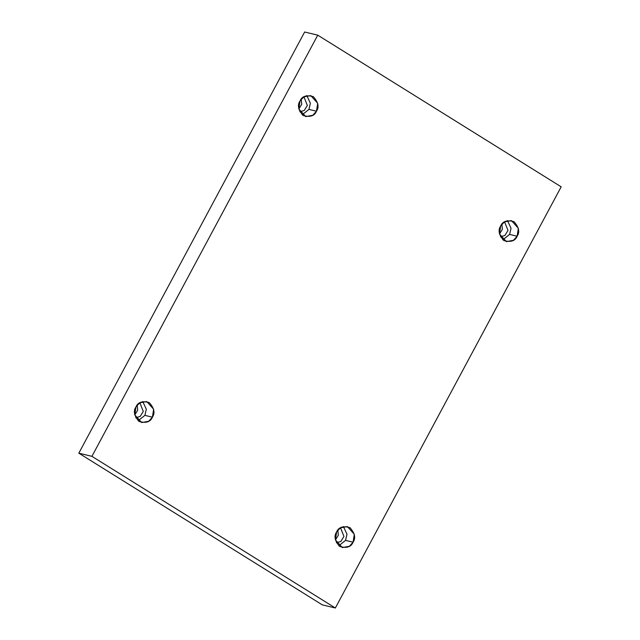 <?xml version="1.0" encoding="UTF-8"?>
<svg xmlns="http://www.w3.org/2000/svg" width="640" height="640" viewBox="0 0 640 640"><rect width="100%" height="100%" fill="white"/><g stroke="black" fill="none" stroke-linecap="round" stroke-linejoin="round"><path stroke-width="0.96" d="M500.68 225.984L499.464 233.92L506.368 241.616L513.432 240.312L517.128 236.232L509.608 234.416L502.824 239.816L509.608 234.416L511.04 228.272L507.464 220.592L511.04 228.272L509.608 234.416L517.128 236.232C515.208 240.992 510.776 242.424 503.84 240.552C498.872 235.016 497.824 230.16 500.68 225.984C502.608 221.232 507.04 219.792 513.968 221.664C518.936 227.2 519.992 232.056 517.128 236.232L518.352 228.296L511.44 220.6L504.384 221.904L500.68 225.984M503.704 222.384L504.936 222.68L503.704 222.384M336.624 531.952L335.408 539.888L342.312 547.576L349.376 546.28L353.072 542.2L345.552 540.384L338.768 545.776L345.552 540.384L346.984 534.232L343.408 526.552L346.984 534.232L345.552 540.384L353.072 542.2C351.144 546.952 346.72 548.392 339.784 546.52C334.816 540.976 333.768 536.12 336.624 531.952C338.552 527.192 342.984 525.752 349.912 527.632C354.88 533.168 355.936 538.024 353.072 542.2L354.296 534.264L347.384 526.568L340.328 527.872L336.624 531.952M339.648 528.352L340.872 528.648L339.648 528.352M135.968 406.928L134.744 414.864L141.656 422.56L148.712 421.256L152.416 417.176L144.896 415.36L138.112 420.76L144.896 415.36L146.32 409.216L142.752 401.536L146.32 409.216L144.896 415.36L152.416 417.176C150.488 421.936 146.056 423.376 139.128 421.496C134.16 415.96 133.104 411.104 135.968 406.928C137.896 402.176 142.32 400.736 149.256 402.608C154.224 408.144 155.272 413 152.416 417.176L153.632 409.24L146.728 401.544L139.672 402.848L135.968 406.928M138.992 403.328L140.216 403.624L138.992 403.328M300.024 100.96L298.8 108.904L305.712 116.592L312.768 115.288L316.472 111.208L308.952 109.4L302.168 114.792L308.952 109.4L310.376 103.248L306.808 95.568L310.376 103.248L308.952 109.4L316.472 111.208C314.544 115.968 310.12 117.408 303.184 115.528C298.216 109.992 297.16 105.136 300.024 100.96C301.952 96.208 306.376 94.768 313.312 96.648C318.28 102.184 319.336 107.04 316.472 111.208L317.696 103.272L310.784 95.584L303.728 96.888L300.024 100.96M303.048 97.368L304.272 97.664L303.048 97.368M561.176 186.824L335.344 608L322.248 604.84L335.344 608L91.92 456.336L317.752 35.16L561.176 186.824L317.752 35.16L304.656 32L317.752 35.16L91.92 456.336L78.824 453.176L91.92 456.336L335.344 608L561.176 186.824M304.656 32L78.824 453.176L322.248 604.84L78.824 453.176L304.656 32M499.48 234.024L502.4 229.208L501.848 224.216L502.4 229.208L499.48 234.024M335.424 539.992L338.344 535.176L337.792 530.176L338.344 535.176L335.424 539.992M134.768 414.968L137.688 410.152L137.136 405.16L137.688 410.152L134.768 414.968M298.824 109.008L301.744 104.192L301.192 99.192L301.744 104.192L298.824 109.008M299.784 111.768L304.24 110.48L307.344 105.432L304.272 97.664L307.344 105.432L304.24 110.48L299.784 111.768M135.728 417.728L140.184 416.44L143.28 411.4L140.216 403.624L143.28 411.4L140.184 416.44L135.728 417.728M336.384 542.752L340.84 541.464L343.944 536.424L340.872 528.648L343.944 536.424L340.84 541.464L336.384 542.752M339.904 528.16L340.872 528.648M500.44 236.784L504.896 235.496L508 230.456L504.936 222.68L508 230.456L504.896 235.496L500.44 236.784"/></g></svg>
